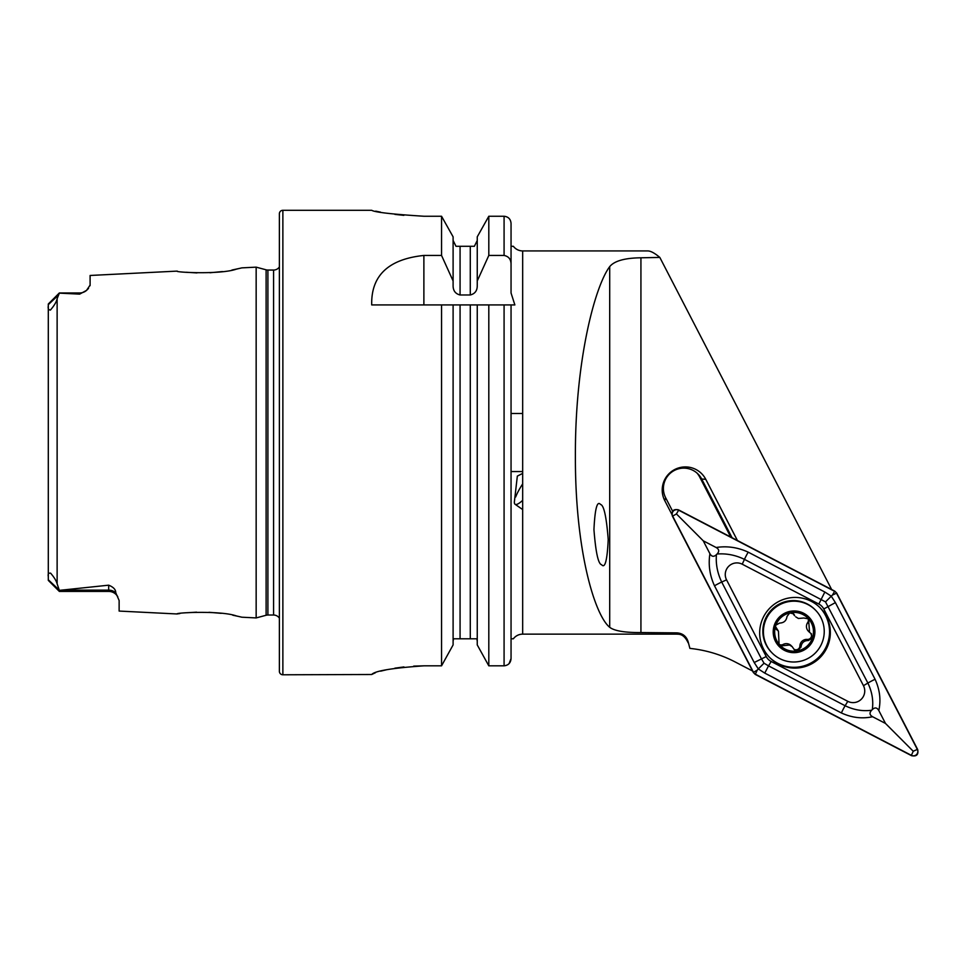 <?xml version="1.0" encoding="UTF-8"?>
<svg xmlns="http://www.w3.org/2000/svg" width="966" height="966" viewBox="0 0 966 966"><rect width="100%" height="100%" fill="white"/><g stroke="black" fill="none" stroke-linecap="round" stroke-linejoin="round"><path stroke-width="1.45" d="M117.767 596.71A10.457 10.457 0 0 0 108.687 591.421L59.337 591.421L48.3 580.385L48.3 576.63C47.757 574.033 48.542 572.886 50.63 573.176C54.229 577.39 56.402 580.94 57.127 583.826L59.337 590.371L108.687 585.179C113.445 587.099 115.799 589.61 115.751 592.726L119.132 600.502L119.132 611.067L177.007 613.965C175.208 612.649 220.864 610.379 236.416 615.946L241.85 617.202L256.159 617.926L256.159 267.147L266.109 269.816A6.967 6.967 0 0 0 267.908 270.057L273.583 270.057A6.967 6.967 0 0 0 279.379 266.942M239.93 616.743L232.758 615.197M221.202 613.338L208.982 612.287M196.593 612.166L187.295 612.722M256.159 267.147L241.838 267.872L236.38 269.14C220.936 274.682 175.22 272.424 176.995 271.12L177.358 271.168M601.613 564.724C605.018 568.793 607.216 560.413 608.218 539.596C606.455 516.834 603.895 505.133 600.55 504.481C597.145 500.412 594.947 508.792 593.945 529.622C595.72 552.371 598.268 564.084 601.613 564.724M522.666 500.34A24.392 5.494 124.9 0 1 515.071 504.264L522.666 509.565M515.071 504.264A24.392 5.494 124.9 0 1 514.419 501.499L517.341 476.093L522.666 473.412M515.663 496.983A24.392 5.494 124.9 0 1 522.666 483.894M48.3 305.763L48.3 304L59.337 292.976L79.659 292.976L79.659 294.123L59.337 293.145L57.127 298.687C56.535 301.766 54.289 305.558 50.413 310.062C48.493 309.929 47.793 308.492 48.3 305.763L48.3 576.63M176.995 271.12L90.104 275.467L90.104 285.103L86.542 290.392A10.457 10.457 0 0 1 79.659 292.976M86.542 290.392L79.659 294.123M279.379 618.143A6.967 6.967 0 0 0 273.583 615.028L267.908 615.028A6.967 6.967 0 0 0 266.109 615.257L256.159 617.926M282.869 210.298A3.49 3.49 0 0 0 279.379 213.776L279.379 671.298A3.49 3.49 0 0 0 282.869 674.787L282.869 210.298L371.705 210.298C374.784 212.254 392.196 214.235 423.953 216.251L441.547 216.251L453.102 236.839L441.547 216.251L441.547 255.447L453.102 280.961L453.102 236.839M441.547 255.447L423.881 255.447C388.404 259.166 371.016 275.66 371.705 304.93L441.547 304.93L441.547 665.828L453.102 644.926L441.547 665.828L423.953 665.828C392.184 668.037 374.772 670.923 371.705 674.497L282.869 674.787M453.102 280.961L453.102 285.586C453.078 290.669 455.397 293.797 460.07 294.98L470.285 294.98C474.958 293.797 477.289 290.669 477.252 285.586L477.252 280.961L488.808 255.447L504.083 255.447C508.659 256.376 510.978 259.286 511.05 264.177L511.05 223.4L511.05 246.294L513.369 246.294L511.05 246.294L511.05 293L511.05 246.161L511.05 293L514.866 304.93L511.05 304.93L511.05 413.508L522.666 413.508M522.666 471.565L511.05 471.565L511.05 638.792L513.369 638.792A11.616 11.616 0 0 1 522.666 634.143L522.666 250.931A11.616 11.616 0 0 1 513.369 246.294M522.666 634.143L676.9 634.143L676.9 632.875L640.929 632.561C624.797 632.67 614.388 630.907 609.703 627.308C594.754 615.209 575.096 550.91 575.386 455.904C575.096 361.043 594.754 286.516 609.703 266.628C614.34 260.941 624.748 257.994 640.929 257.789L659.826 257.427C654.707 253.116 650.686 250.943 647.775 250.931L522.666 250.931M752.55 670.996L735.102 661.927C720.914 654.574 705.844 650.07 689.893 648.391L688.118 641.678L689.893 648.391M671.805 514.25L664.777 500.654A23.112 23.003 -45.1 0 1 674.691 469.536A23.112 23.003 -45.1 0 1 705.76 479.305L737.42 540.501M831.654 589.526L659.826 257.427M676.9 632.875C682.612 633.285 686.343 636.232 688.118 641.678M732.071 537.724L701.69 479.015A20.322 20.226 -45.1 0 0 671.732 472.084A20.322 20.226 -45.1 0 0 665.659 497.78L672.59 511.159M730.731 537.024L699.662 476.987A20.322 20.226 134.9 0 0 696.981 473.038M90.104 285.103L90.031 285.731M88.534 288.387L87.133 289.848M186.233 272.255L196.955 272.919M209.948 272.75L222.482 271.567M231.925 270.045L240.896 268.101M179.845 613.555L177.007 613.953M509.082 663.63L511.05 658.571L511.05 413.508M513.369 638.792L511.05 638.792L511.05 304.93L514.866 304.93M511.05 471.565L511.05 658.571C510.7 662.905 508.382 665.332 504.083 665.828L488.808 665.828L488.808 304.93L511.05 304.93M477.252 304.93L488.808 304.93L470.285 304.93L477.252 304.93L477.252 644.926L488.808 665.828L477.252 644.926M477.252 641.255L476.854 638.792L453.513 638.792L453.102 641.255M453.102 644.926L453.102 304.93L470.285 304.93L470.285 638.792M460.07 638.792L460.07 304.93L441.547 304.93L453.102 304.93M504.083 255.447L504.083 216.251C508.358 216.722 510.676 219.113 511.05 223.4L511.05 246.161M488.808 255.447L488.808 216.251L477.252 236.839L488.808 216.251L504.083 216.251M477.252 280.961L477.252 236.839M474.378 246.294L477.252 240.449L474.378 246.294L470.285 246.294L474.378 246.294M470.285 294.98L470.285 246.294L455.988 246.294L453.102 240.449L455.988 246.294M458.391 246.294L460.07 246.294L460.07 294.98M375.689 211.156L380.519 212.122M394.913 214.392L403.86 215.358M371.705 674.497L375.496 672.686M380.628 671.165L386.98 669.655M394.853 668.17L403.921 666.938M413.702 666.117L423.953 665.828M59.337 591.421L59.337 590.371M793.038 613.338A3.888 3.876 -45.1 0 1 793.303 613.833A6.81 6.774 134.9 0 0 794.668 615.765L793.641 613.833L789.657 612.939A19.453 19.356 134.9 0 0 775.879 625.123L775.444 626.439A19.453 19.356 134.9 0 0 779.079 644.213L779.997 645.252A19.453 19.356 134.9 0 0 797.421 650.903L800.995 647.099C801.538 642.752 804.002 640.555 808.397 640.506L812.454 637.886A19.453 19.356 134.9 0 0 790.623 612.734M798.387 650.71A19.453 19.356 134.9 0 0 812.454 637.886L810.788 633.322L809.532 632.332L808.566 618.856L803.797 618.011L798.387 618.469L795.743 616.839M775.444 626.439L778.439 631.209L779.079 644.213L779.997 645.252L781.156 645.868L789.548 645.047L792.205 646.689L794.378 649.768L797.421 650.903M792.205 646.689L791.13 645.614A6.81 6.774 134.9 0 0 783.1 644.467A3.888 3.876 -45.1 0 1 779.139 644.322M810.885 633.394A3.888 3.876 -45.1 0 1 807.286 639.407A6.81 6.774 134.9 0 0 799.884 646A3.888 3.876 -45.1 0 1 793.871 649.164M803.483 602.712A30.477 30.332 134.9 0 0 772.305 653.173A30.477 30.332 134.9 0 0 822.67 641.098A30.477 30.332 134.9 0 0 803.483 602.712M813.831 638.333A20.902 20.805 134.9 0 0 800.681 612.009A20.902 20.805 134.9 0 0 774.285 625.292A20.902 20.805 134.9 0 0 787.435 651.615A20.902 20.805 134.9 0 0 813.831 638.333M815.364 610.017L814.773 609.425A30.477 30.332 134.9 0 0 767.402 615.113A30.477 30.332 134.9 0 0 771.725 652.581L772.305 653.173M776.507 629.699L776.109 629.156A3.888 3.876 -45.1 0 1 776.024 629.095M789.657 612.939L787.012 616.477C786.372 620.727 783.897 622.925 779.598 623.07L775.879 625.123M811.5 633.889L810.788 633.322M778.439 631.209L777.352 630.122A6.81 6.774 134.9 0 0 776.109 629.156M807.781 618.192A3.888 3.876 -45.1 0 1 807.697 622.539A6.81 6.774 134.9 0 0 808.445 631.245L809.532 632.332M811.428 601.407A35.416 35.247 134.9 0 0 769.999 657.846A35.416 35.247 134.9 0 0 823.455 653.584A35.416 35.247 134.9 0 0 811.428 601.407M769.588 657.435A35.416 35.247 134.9 0 0 822.477 653.016A35.416 35.247 134.9 0 0 819.615 607.288M726.553 579.854L766.243 656.554A11.616 11.556 134.9 0 0 771.158 661.481L847.786 701.328A11.616 11.556 134.9 0 0 863.459 685.679L823.769 608.978A11.616 11.556 134.9 0 0 818.854 604.052L742.238 564.204A11.616 11.556 134.9 0 0 726.553 579.854L721.711 582.051L761.401 658.764L764.046 663.207L768.525 665.888L771.158 661.481M917.7 749.592L836.713 593.088L834.769 591.144L678.446 509.831C673.411 508.853 671.37 510.893 672.312 515.941L753.299 672.445L755.243 674.401L911.578 755.702C916.601 756.68 918.642 754.639 917.7 749.592M753.492 672.324A4.407 4.395 134.9 0 0 755.364 674.196L911.385 755.34A4.407 4.395 134.9 0 0 917.338 749.399L836.52 593.209A4.407 4.395 134.9 0 0 834.648 591.337L678.639 510.193A4.407 4.395 134.9 0 0 672.674 516.134L753.492 672.324L757.235 670.114L755.364 674.196M716.12 547.505C727.12 545.802 737.819 547.36 748.215 552.166L824.843 592.025L831.243 596.131L835.397 602.603L875.087 679.303C879.833 689.664 881.077 700.084 878.806 710.541C877.043 707.462 874.87 707.148 872.298 709.599C873.566 700.7 872.093 691.861 867.879 683.059L825.507 601.866L744.448 559.362C735.597 555.076 726.456 553.289 717.05 554.013C719.501 551.441 719.199 549.268 716.12 547.505L703.236 540.803L676.417 513.924L678.639 510.193M825.507 601.866L832.426 595.068L834.648 591.337M764.758 673.097L768.525 665.888L845.141 705.748C853.932 709.974 862.771 711.471 871.67 710.227C869.219 712.799 869.521 714.973 872.6 716.736C862.131 718.982 851.734 717.714 841.374 712.944L764.758 673.097L758.298 668.931L757.235 670.114M764.046 663.207L758.298 668.931L754.205 662.519L714.514 585.807C709.72 575.398 708.187 564.699 709.913 553.699C711.676 556.778 713.85 557.092 716.422 554.641C715.673 564.047 717.436 573.188 721.711 582.051A8.126 0.761 -27.4 0 0 714.514 585.807M703.236 540.803L709.913 553.699M872.6 716.736L885.484 723.437L913.244 751.258L911.385 755.34M885.484 723.437L878.806 710.541M871.67 710.227A27.7 27.567 134.9 0 0 872.298 709.599M717.05 554.013A27.7 27.567 134.9 0 0 716.422 554.641M115.751 592.726A10.457 9.817 0 0 0 108.687 590.141L108.687 585.179M108.687 591.421L108.687 590.141L61.196 590.141M266.109 615.257L266.109 269.816M273.583 615.028L273.583 270.057M267.908 615.028L267.908 270.057M57.127 583.826L57.127 298.687M640.929 257.789L640.929 632.561M665.659 497.78L664.777 500.654M609.703 266.628L609.703 627.308M504.083 665.828L504.083 304.93M423.881 255.447L423.881 304.93M48.3 304.652L58.177 295.367M59.228 590.057L48.3 579.781M705.76 479.305L701.69 479.015L699.662 476.987M793.303 613.833L794.414 614.931M783.1 644.467L784.199 645.566M799.884 646L800.995 647.099M807.286 639.407L808.397 640.506M807.697 622.539L808.808 623.638M676.417 513.924L672.674 516.134M913.244 751.258L917.338 749.399M832.426 595.068L836.52 593.209M754.205 662.519L766.243 656.554M748.215 552.166A8.126 0.761 -62.5 0 0 744.448 559.362L742.238 564.204M824.843 592.025L818.854 604.052M835.397 602.603L823.769 608.978M875.087 679.303A8.126 0.761 152.6 0 0 867.879 683.059L863.459 685.679M841.374 712.944A8.126 0.761 117.5 0 1 845.141 705.748L847.786 701.328M115.992 594.404L116.983 595.527M676.9 634.143C678.518 634.348 683.711 633.298 688.118 642.752"/></g></svg>
